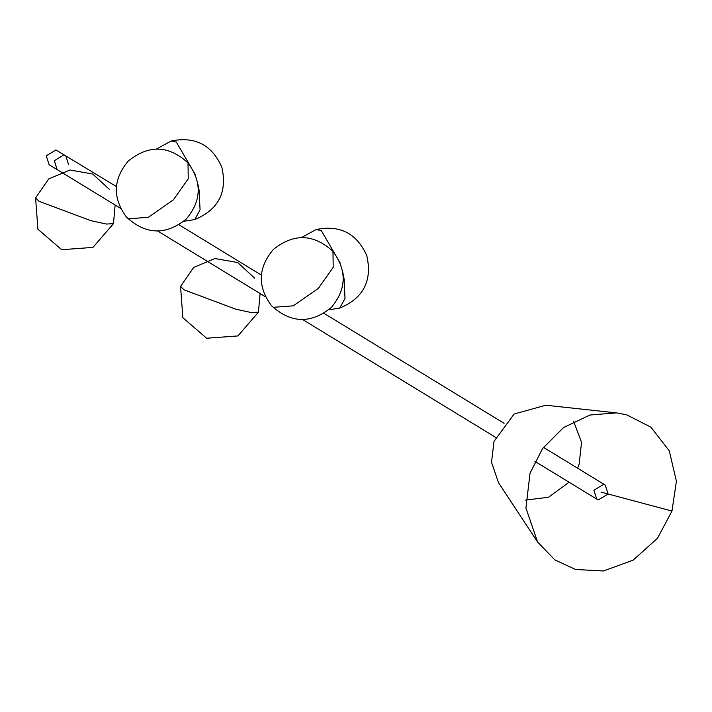 <?xml version="1.0" encoding="UTF-8"?>
<svg xmlns="http://www.w3.org/2000/svg" width="712" height="712" viewBox="0 0 712 712"><rect width="100%" height="100%" fill="white"/><g stroke="black" fill="none" stroke-linecap="round" stroke-linejoin="round"><path stroke-width="1.07" d="M608.101 494.003L605.28 485.112L603.562 484.374L593.915 490.212L596.736 499.112L598.454 499.842L608.101 494.003M68.521 164.499L65.7 155.599L63.982 154.869L54.334 160.707L57.156 169.598L120.568 208.331M65.7 155.599L63.982 154.869L54.334 160.707L57.156 169.598L49.101 164.686L46.28 155.786L55.928 149.947L116.412 186.571M530.048 473.168L542.588 448.524L563.592 427.52L589.981 415.007L616.467 412.889L626.587 414.776L650.91 427.173L669.271 450.821L676.4 481.259L671.968 511.056L657.568 538.192L633.101 560.193L603.349 570.997L575.429 569.449L554.782 559.828L537.596 542.046L525.919 507.994L530.048 473.168M577.619 468.22L579.159 464.135L581.544 442.339L573.641 421.37M616.467 412.889L545.855 405.226L514.135 414.01L494.003 441.395L491.52 462.302L498.525 482.727L537.596 542.046M525.581 500.082L548.48 497.279L569.075 482.22M601.008 492.108L671.968 511.056M254.638 278.152L237.657 262.523L214.944 258.536L193.664 267.445L180.563 286.42L184.016 289.82L235.61 309.133L251.425 312.586L258.438 312.176L260.103 293.54M328.784 309.818L339.722 308.091L345.026 298.337L344.047 278.65L342.792 272.482M340.211 263.066L321.281 230.59L316.164 229.531L301.398 237.559M332.967 251.398L333.207 267.338L318.344 288.396L293.246 305.84L273.417 307.308L271.503 305.715C290.879 323.399 310.788 324.013 331.222 307.566C346.539 289.312 347.127 270.596 332.967 251.398C313.592 233.714 293.682 233.1 273.248 249.547C257.931 267.801 257.344 286.518 271.503 305.715M188.004 162.879L188.244 178.81L173.381 199.867L148.283 217.32L128.454 218.78L126.54 217.187C145.915 234.871 165.825 235.494 186.259 219.047C201.576 200.793 202.163 182.067 188.004 162.879C168.628 145.195 148.719 144.572 128.285 161.019C112.968 179.273 112.38 197.998 126.54 217.187M183.821 221.29L194.759 219.572L200.063 209.809L199.084 190.122L197.829 183.954M195.248 174.547L176.318 142.062L171.2 141.003L156.435 149.03M109.675 189.632L92.694 174.004L69.981 170.017L48.701 178.926L35.6 197.892L39.053 201.3L90.647 220.604L106.462 224.058L113.475 223.648L115.139 205.011M180.563 286.42L182.859 317.721L206.631 338.236L237.933 335.93L258.438 312.176M339.722 308.091C363.467 298.212 372.492 280.733 366.787 255.653C356.89 233.411 340.016 224.707 316.164 229.531M194.759 219.572C218.504 209.684 227.529 192.204 221.824 167.133C211.927 144.892 195.052 136.179 171.2 141.003M35.6 197.892L37.896 229.193L61.668 249.707L92.969 247.402L113.475 223.648M605.28 485.112L543.443 447.35M504.087 423.311L323.978 313.325M261.375 275.09L179.015 224.805M157.752 231.035L265.532 296.86M302.716 319.563L495.534 437.31M534.899 461.349L596.736 499.112"/></g></svg>
